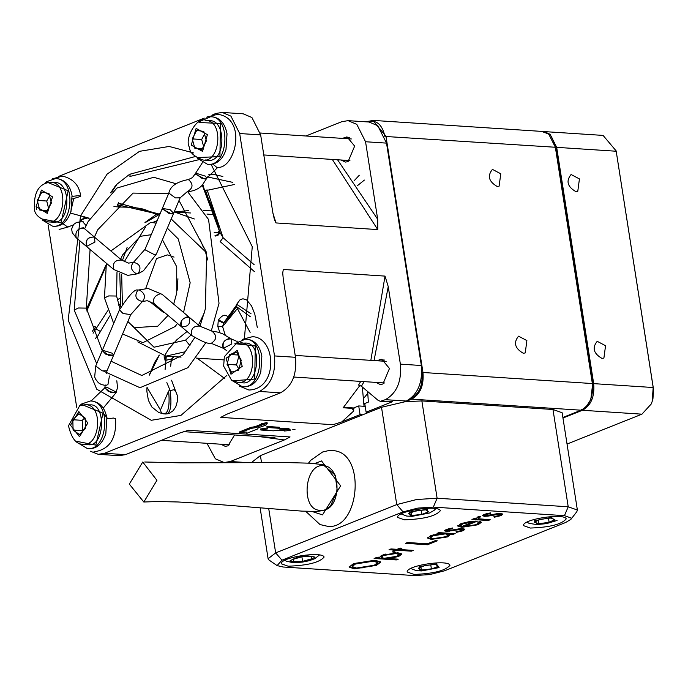 <?xml version="1.0" encoding="UTF-8"?>
<svg xmlns="http://www.w3.org/2000/svg" width="688" height="688" viewBox="0 0 688 688"><rect width="100%" height="100%" fill="white"/><g stroke="black" fill="none" stroke-linecap="round" stroke-linejoin="round"><path stroke-width="1.03" d="M343.149 407.279L353.632 407.958L353.735 410.985L341.807 421.907L332.983 424.702L220.753 417.375L226.429 414.382L280.463 392.822C291.97 386.484 296.984 374.642 295.487 357.296L283.344 279.758L282.716 273.041L283.293 269.464L385.031 276.103L388.238 286.604L400.373 364.141C401.766 381.401 396.761 393.244 385.357 399.668L380.352 401.31L378.142 400.382L361.424 386.235L358.568 385.056L360.718 381.401M381.892 401.052L392.375 401.74L366.128 412.207L368.742 412.379M404.501 401.766L406.333 401.035L385.357 399.668M365.208 406.359L358.706 405.937L360.073 414.623L362.688 414.795M366.128 412.207L364.76 403.521L368.364 402.084L367.633 391.489M364.038 406.29L362.335 387.009M353.632 407.958L358.706 405.937M252.978 462.216L252.152 462.542M305.928 135.992L341.824 121.681L348.059 120.649L369.035 122.017L377.772 125.723L386.527 143.121L421.357 365.509C422.75 382.769 417.736 394.611 406.333 401.035M197.035 358.147L224.735 378.529M354.079 180.824L359.325 175.199M364.391 180.075L357.528 185.588M295.487 357.296L274.512 355.928C275.905 373.18 270.891 385.022 259.488 391.455L280.463 392.822M125.465 454.656L104.49 453.28L98.255 454.312L119.23 455.68L125.465 454.656L179.508 433.096L188.331 430.31L290.069 436.949L284.393 439.942L230.36 461.502L224.125 462.525L215.378 458.819L206.968 443.313M98.255 454.312L90.197 451.156M58.79 176.343L204.284 118.121M348.059 120.649L356.797 124.356L365.552 141.745L377.695 219.283L377.746 229.586L276.008 222.938L274.435 219.704L272.801 212.437L260.657 134.9L251.911 117.51L243.165 113.804L222.19 112.436L230.927 116.134L239.682 133.532L260.657 134.9M212.79 114.724L215.955 113.46L222.19 112.436M104.49 453.28L259.488 391.455M274.512 355.928L239.682 133.532M208.232 116.539L206.615 117.184M48.151 224.967L76.703 407.296M73.625 198.832L70.529 212.79M103.75 413.755L107.655 418.622M226.851 375.407L180.901 415.423L151.283 420.291L96.69 389.176L68.189 320.083L80.522 215.963L107.122 174.107L139.544 151.326L169.162 146.458L193.672 152.951M211.139 164.432L252.255 246.665L244.36 339.115M392.375 401.74L380.326 401.31M341.807 421.907L360.073 414.623M265.852 425.158L257.854 427.902L258.017 428.813L246.407 433.44L246.141 431.969L239.587 433.001L251.197 428.366L255.231 427.73L262.266 424.926L261.311 424.866L267.211 423.559L265.852 425.158M261.311 424.866L261.148 423.817L267.047 422.518L267.211 423.559M261.216 424.238L255.067 426.689L255.231 427.73M255.067 426.689L251.034 427.325L251.197 428.366M251.034 427.325L239.424 431.961L239.587 433.001M257.854 427.773L258.017 428.813M283.989 430L284.153 431.041L285.038 430.688L277.419 430.189L273.385 430.826L260.812 430.009L267.374 428.977L267.107 427.497L279.681 428.314L279.844 429.226L288.349 429.372L290.181 430.464L284.153 431.041M288.349 429.372L288.186 428.332L290.018 429.424L290.181 430.464M288.186 428.332L287.3 428.684L287.464 429.725M287.3 428.684L279.681 428.185L279.844 429.226M279.517 427.274L266.944 426.457L267.107 427.497M267.211 427.927L260.649 428.968L260.812 430.009M341.016 159.994L345.35 162.084L348.076 161.637L354.655 146.097L347.001 136.869L342.426 138.374M375.837 382.39L380.18 384.48L382.906 384.033L389.477 368.493L381.823 359.256L377.256 360.77M220.839 444.216L225.182 446.314L227.909 445.858L234.591 434.979M360.142 385.16L343.166 407.778L352.075 408.354L353.735 410.985M174.055 257.106L167.347 254.887L156.537 258.619L145.736 288.418M148.978 300.966L163.581 312.541L164.664 312.567M177.186 290.25L177.934 278.76M219.936 332.777L217.795 326.413L218.285 320.445L223.591 323.283L236.586 306.667L250.432 316.807M251.034 313.754L236.973 304.474L223.849 322.689L218.526 319.886C222.912 314.115 226.429 313.737 229.087 318.759M214.08 232.819L218.612 232.381M254.491 271.691L220.151 241.617L223.11 237.756L254.199 264.742M214.991 214.802L206.968 214.063M202.857 184.479L204.302 189.535L205.609 190.653L207.062 189.819L223.11 237.756L220.108 232.639L205.609 190.653L234.462 184.496M250.131 332.399L237.403 308.559L222.577 326.594L225.217 335.004M159.324 355.077L149.399 375.106M147.232 387.688L160.459 410.031L168.646 390.922C169.979 406.221 168.276 413.858 163.538 413.823L165.851 414.004C170.512 413.514 171.957 405.739 170.185 390.681L166.849 382.58M165.464 356.083L165.094 360.443L164.303 356.917M105.29 267.752L86.791 310.985M198.703 159.728L129.903 176.455L130.118 174.408M174.872 211.964L188.667 210.571M203.528 210.433L213.684 211.035M202.281 185.124L219.807 232.131L217.976 234.556L215.009 235.649M165.077 369.748L166.238 357.072L165.834 356.109M93.095 333.224L107.663 310.864M117.381 300.226L119.42 298.368M120.185 204.706L118.895 207.011L117.33 204.714L159.263 214.407M159.762 214.226L118.517 203.201L118.405 202.367M110.665 192.829L115.051 186.388L110.906 192.623M111.981 191.737L117.037 184.126L129.628 174.288L195.082 156.58M93.972 326.301L95.675 326.981L92.321 331.22M232.725 182.363L207.363 176.911M157.939 215.052C144.532 210.21 147.043 207.355 118.947 207.011L113.941 206.538M157.81 214.974L159.461 213.779M95.675 326.981L96.243 329.019L100.405 331.496L98.135 335.52L95.383 338.505M160.459 410.031L161.233 412.602L163.348 413.806L165.438 413.978M165.885 414.004L168.827 413.591L173.152 410.702L175.775 406.875L177.547 400.674L177.237 395.239L175.492 390.87L174.047 389.718L168.646 390.922M171.458 359.033L165.094 360.443M164.174 355.954L164.217 357.545M257.346 327.798L254.792 314.106L251.619 306.04L246.665 299.908L242.967 298.79L240.121 299.676L237.102 303.7L236.586 306.667L237.403 308.559M237.102 303.7L231.091 315.285L223.849 322.689L222.577 326.594L217.795 326.413M204.069 189.75C217.967 217.855 216.625 221.312 219.291 230.643L220.108 232.639L218.259 235.047L215.155 236.122M136.68 273.927C130.978 270.599 129.912 266.729 133.481 262.317C129.912 266.729 130.978 270.599 136.68 273.927L138.03 273.721L136.68 273.927M171.544 213.873L173.625 213.254L170.056 209.608L162.325 208.473L162.334 209.1L171.544 213.873M204.646 178.914L195.444 174.133L195.426 173.505L201.945 178.364L206.735 178.287L204.646 178.914M145.099 249.202L145.108 249.83L154.318 254.612L156.408 253.984L173.625 213.254L168.835 213.332L162.325 208.473L145.099 249.202L133.481 262.317L128.613 263.126L121.647 260.098C115.008 259.815 112.368 262.936 113.718 269.472L86.516 246.467C85.166 239.923 87.806 236.801 94.437 237.093C87.909 236.904 85.269 240.026 86.516 246.467L94.935 242.064L94.437 237.093L121.647 260.098M212.936 164.157L216.935 167.502L217.649 167.468L206.735 178.287L205.54 176.188L195.77 173.135L195.426 173.505L202.358 162.721M156.408 253.984L143.414 270.814L138.03 273.721C141.676 267.787 140.154 263.986 133.481 262.317M72.446 198.927L80.72 196.347L78.776 195.65L72.163 196.381M81.915 227.866L83.609 228.029M89.5 219.102L88.141 217.847L81.442 219.61L79.997 221.648L83.902 217.761L88.141 217.847L70.417 213.091M130.763 314.631L113.546 355.361L112.35 353.262L102.572 350.218L102.237 350.588L108.747 355.438L113.546 355.361L105.814 354.225L102.237 350.588L119.454 309.849L123.032 313.496L130.763 314.631L142.382 301.516C135.708 299.848 134.194 296.046 137.832 290.112C134.194 296.046 135.708 299.848 142.382 301.516C145.959 297.113 144.893 293.243 139.182 289.906M187.643 316.721C181.641 318.768 179.559 322.113 181.426 326.748C188.056 327.032 190.705 323.91 189.355 317.374L187.643 316.721M229.611 338.298L231.314 338.952C224.787 338.763 222.138 341.884 223.385 348.317C221.527 343.69 223.6 340.345 229.611 338.298M181.426 326.748C180.179 320.307 182.819 317.185 189.355 317.374L162.153 294.361L160.442 293.707C154.43 295.763 152.358 299.099 154.224 303.735L191.728 335.46C190.481 329.027 193.122 325.897 199.658 326.086L189.355 317.374M226.859 350.76L223.385 348.317L231.813 343.923L231.314 338.952L236.491 341.214L237.971 341.162M106.984 418.777L113.597 418.046L115.55 418.734C116.719 438.54 109.521 449.582 93.938 451.853M106.881 387.249L104.791 387.877L108.369 391.524L116.1 392.659L116.083 392.031L106.881 387.249M103.191 408.173L116.1 392.659L111.301 392.736L104.791 387.877L91.048 401.009M76.635 441.318L95.847 445.119L103.011 413.161L81.347 404.346L80.04 405.499M106.855 417.994L105.823 433.784M79.808 405.593L81.494 404.045L90.412 400.966C112.256 401.156 107.5 451.758 87.307 448.533L77.391 442.565M87.307 448.533L89.406 448.662C96.784 448.748 102.254 443.812 105.806 433.844L106.846 417.934C105.075 408.259 100.302 402.652 92.51 401.104L90.412 400.966M41.813 218.922L61.026 222.723L68.181 190.765L46.517 181.95L45.219 183.103M72.034 195.598L70.984 211.448L72.016 195.538C70.253 185.863 65.472 180.256 57.68 178.708L55.582 178.57C77.426 178.768 72.679 229.362 52.477 226.137L42.57 220.169M44.978 183.197L46.672 181.649L55.582 178.57M52.477 226.137L54.576 226.275C61.954 226.352 67.424 221.416 70.984 211.448M232.613 380.86L254.706 379.071L255.291 345.926L235.047 343.673M261.853 356.16L260.821 371.959M234.806 343.768L245.41 339.141C266.325 338.771 263.495 389.597 242.305 386.699L232.389 380.731M242.305 386.699L244.403 386.837C252.238 386.458 257.699 381.522 260.804 372.019L261.844 356.1C259.84 346.038 255.067 340.431 247.508 339.279L245.41 339.141M196.811 157.096L197.129 157.569L219.936 156.589L220.409 123.453L199.073 122.507M227.031 133.773L225.999 149.563M199.976 121.372L210.588 116.745C231.486 116.367 228.683 167.193 207.484 164.303L197.568 158.343M207.484 164.303L209.582 164.441C217.417 164.062 222.878 159.117 225.982 149.623L227.014 133.704C225.01 123.642 220.237 118.026 212.678 116.883L210.588 116.745M72.816 419.732L73.091 430.103L79.438 434.489L85.501 428.495L85.217 418.132L78.879 413.746L72.816 419.732L82.259 420.351L84.796 417.84M73.091 430.103L82.534 430.722L82.259 420.351M89.887 404.914C106.709 402.893 104.825 448.739 87.307 444.551L83.11 444.276C99.966 446.77 103.854 405 85.699 404.639L89.887 404.914M229.697 354.466L227.066 364.33L231.521 372.148L238.616 370.101L241.247 360.237L236.784 352.419L229.697 354.466L238.272 355.025M227.066 364.33L236.509 364.95L238.874 356.083M238.882 369.103L236.509 364.95M238.108 382.442L231.581 380.24L223.66 366.171L224.34 356.728L236.517 343.2L244.894 343.088C263.323 341.712 258.378 386.424 242.305 382.717L238.108 382.442C256.443 384.394 257.467 342.323 240.688 342.813M192.244 138.899L194.885 148.367L201.971 149.365L206.417 140.885L203.777 131.417L196.682 130.419L192.244 138.899L201.679 139.518L204.525 134.091M194.885 148.367L202.246 148.849M203.579 146.303L201.679 139.518M205.867 120.417C197.49 115.524 183.773 139.217 189.544 147.413C189.467 152.383 194.042 156.597 203.278 160.055C219.945 162.764 224.228 120.71 205.867 120.417L210.064 120.692C226.498 120.288 225.948 163.159 207.475 160.321L205.394 159.951M37.281 200.397L39.706 210.003L46.758 211.328L51.385 203.046L48.96 193.44L41.908 192.115L37.281 200.397L46.715 201.008L49.579 195.891M39.706 210.003L47.223 210.494M48.53 208.163L46.715 201.008M55.066 182.518C71.44 181.873 70.924 225.165 52.477 222.155L48.28 221.88C64.896 224.598 69.264 182.578 50.869 182.243L55.066 182.518M321.623 465.621C303.864 466.232 301.077 511.193 320.565 510.255C341.282 512.328 342.598 466.696 323.48 465.578L321.623 465.621M142.751 462.018L156.933 480.327L143.826 502.025L129.31 484.094L142.751 462.018M302.608 561.391L311.475 558.854L311.354 556.489L302.367 556.652L293.501 559.189L293.621 561.554L302.608 561.391L301.886 556.79M311.475 558.854L311.105 556.497M411.742 515.441L421.796 514.469L428.787 511.683L425.726 509.86L415.681 510.823L408.689 513.618L411.742 515.441L411.295 512.577M421.796 514.469L421.142 510.298M421.366 570.025L431.419 569.062L438.411 566.267L435.349 564.444L425.296 565.416L418.304 568.202L421.366 570.025L420.918 567.161M431.419 569.062L430.765 564.891M538.85 523.697L549.127 522.338L554.881 519.5L550.366 518.03L540.08 519.397L534.327 522.226L538.85 523.697L538.308 520.266M549.127 522.338L548.491 518.279M542.901 131.503L603.075 135.407L616.138 150.887L653.196 387.525L652.164 401.465L651.252 403.968L641.93 414.167L567.041 444.044M542.892 131.503L550.108 134.298L556.669 147.344L616.199 151.231L616.646 154.026M616.629 153.914L616.448 152.702M652.164 401.465L652.912 399.092L653.6 389.795L616.422 152.65M353.133 409.05L354.294 408.001M363.556 398.464L367.788 393.287M292.718 429.295L295.014 429.596M575.796 191.582L577.782 191.281L579.434 178.923L571.092 174.511C565.837 180.996 567.402 186.689 575.796 191.582M497.132 186.448L499.118 186.147L500.769 173.789L492.427 169.377C487.173 175.861 488.738 181.555 497.132 186.448M601.914 358.379L603.901 358.078L605.552 345.72L597.21 341.308C591.955 347.793 593.529 353.486 601.914 358.379M523.25 353.245L525.236 352.944L526.888 340.586L518.546 336.174C513.291 342.658 514.856 348.352 523.25 353.245M410.53 398.627L411.071 398.412C419.336 393.751 422.965 385.168 421.959 372.655L422.965 372.492L385.959 136.198L372.844 120.383L366.412 121.853M384.91 136.439C382.236 124.468 376.517 119.592 367.753 121.81L367.478 121.922M253.029 462.534L252.857 461.433L260.417 455.594L381.513 407.287L405.404 401.654L411.699 399.143C420.256 394.319 424.014 385.435 422.965 372.492L592.359 383.551L555.362 147.258L548.792 134.212L542.239 131.434C548.001 135.149 549.445 128.131 555.586 147.344L592.592 383.637C593.022 397.389 589.246 406.23 581.257 410.177L562.887 417.504M384.919 136.439L555.362 147.258M414.038 574.42C433.612 573.706 445.592 570.653 449.978 565.278C448.361 559.198 406.247 565.45 407.167 571.977L414.038 574.42M288.177 566.207C307.742 565.484 319.722 562.44 324.108 557.056C322.5 550.976 280.377 557.237 281.306 563.764L288.177 566.207M530.293 528.049C549.867 527.335 561.838 524.282 566.224 518.898C564.616 512.827 522.493 519.079 523.422 525.606L530.293 528.049M404.424 519.836C423.997 519.113 435.977 516.069 440.363 510.685C438.746 504.605 396.623 510.866 397.552 517.393L404.424 519.836M277.083 565.596L281.985 560.187L403.082 511.881L417.969 508.079L433.345 507.108L564.461 515.665L571.324 518.09L570.92 519.328L565.656 522.493L444.568 570.791L429.682 574.592L414.305 575.564L283.189 567.007L277.083 565.596L269.111 560.101L268.096 558.725L275.656 552.894L396.752 504.588L416.593 499.522L437.104 498.224L568.211 506.781L577.378 510.04L562.139 412.748L552.98 409.489L421.864 400.932L405.404 401.654M577.378 510.04L576.836 511.666L570.92 519.328M460.513 524.72L460.616 525.417L462.233 526.337L473.43 521.874L462.878 523.8L460.625 525.494L460.513 524.72L464.701 522.45M446.237 529.511L452.618 527.98L452.764 528.573L448.103 529.674L447.166 530.396L448.069 530.732L459.446 528.78L462.766 528.642L464.864 529.373L463.015 530.766L456.264 532.392L455.989 531.807L460.934 530.672L462.104 529.777L461.02 529.382L446.435 531.428L444.517 530.783L446.237 529.511M453.616 533.587L450.391 533.57L450.502 534.266L447.673 536.889L431.35 539.401L427.601 538.068L430.602 535.746L440.002 533.578L437.009 533.381L438.918 532.624L455.207 533.69L450.623 534.585M466.43 526.544L461.631 526.63L457.864 525.563L457.967 526.26L460.848 523.68L470.145 521.435L477.377 521.143L463.85 526.535L476.001 524.695L478.495 522.854L477.825 522.158L480.379 521.564L481.282 522.364L478.091 524.755L461.743 527.318L457.812 525.933M490.69 513.446L486.029 514.547L485.092 515.269L485.995 515.604L497.372 513.652L500.692 513.515L502.79 514.246L500.933 515.639L494.19 517.264L493.907 516.679L498.86 515.544L500.03 514.65L498.946 514.254L487.62 516.172L484.361 516.301L482.443 515.656L484.163 514.375L490.544 512.852L490.69 513.446M476.044 517.969L476.302 518.812L477.412 517.075L479.682 516.421L480.439 516.937L478.134 518.159L479.433 518.855L490.209 519.724L488.231 520.515L471.942 519.449L473.92 518.657L476.302 518.812L475.976 518.322M378.821 557.099L379.028 557.908L381.582 555.302L397.879 552.756L401.732 554.107L398.773 556.394L389.52 558.587L398.283 559.163L396.357 559.929L374.109 558.475L376.026 557.71L379.028 557.908L378.77 557.452M405.421 543.322L407.468 542.505L427.368 543.804L435.186 540.682L437.31 540.828L427.454 544.758L405.421 543.322M413.325 550.391L411.381 551.174L396.881 550.228L394.241 551.277L392.444 551.157L395.084 550.108L389.038 549.712L390.99 548.938L397.036 549.325L400.106 548.104L401.904 548.224L398.834 549.445L413.325 550.391M375.588 560.333L380.696 562.13L376.482 565.347L354.268 568.881L349.134 567.058L353.185 563.902L375.588 560.333M374.272 565.235L377.669 562.621L373.489 561.167L355.438 564.005L352.187 566.577L356.384 568.039L374.272 565.235M396.675 556.343L398.885 554.597L396.004 553.539L383.457 555.491L381.109 557.271L384.128 558.303L396.675 556.343M445.368 533.871L432.769 535.814L430.49 537.577L433.371 538.627L445.953 536.683L448.292 534.86L445.368 533.871L445.256 533.174L448.18 534.163L448.292 534.86M448.413 528.823L447.062 529.7L447.166 530.396M464.641 529.055L460.281 530.904M456.153 531.695L456.264 532.392M462.104 529.777L461.992 529.081L460.513 528.668M448.189 530.732L446.323 530.74L446.435 531.428M446.323 530.74L444.663 530.396M453.186 533.75L453.297 534.447M450.391 533.57L447.561 536.193L444.508 537.199M436.029 538.635L431.238 538.704L427.644 537.706M438.488 532.796L439.89 532.882L440.002 533.578M463.85 526.535L463.738 525.838L475.675 521.083M478.495 522.854L478.349 522.037M481.11 522.046L474.944 525.082M461.631 526.63L461.743 527.318M486.33 513.695L484.988 514.572L485.092 515.269M502.567 513.927L498.207 515.776M494.079 516.568L494.19 517.264M500.03 514.65L499.918 513.953L498.439 513.54M486.106 515.604L484.249 515.604L484.361 516.301M484.249 515.604L482.589 515.269M480.336 516.249L478.022 517.471L478.134 518.159M488.618 519.621L488.231 520.515M488.127 519.818L473.421 518.855M389.52 558.587L389.408 557.891M396.692 559.06L396.357 559.929M396.254 559.232L375.588 557.882M401.586 553.771L396.056 556.575M435.719 540.725L427.343 544.062L427.454 544.758M427.343 544.062L406.909 542.729M411.734 550.288L411.381 551.174M411.269 550.477L396.778 549.531L396.881 550.228M396.778 549.531L394.129 550.581L394.241 551.277M390.517 549.119L394.981 549.411L395.084 550.108M400.313 548.121L398.722 548.749L398.834 549.445M380.567 561.786L376.379 564.65L369.164 566.774M363.23 567.789L354.157 568.185L349.143 566.697M430.49 537.577L430.378 536.889L433.793 534.714M439.967 533.389L445.256 533.174M472.269 521.212L473.327 521.177L473.43 521.874M381.109 557.271L380.997 556.575L383.345 554.795L385.461 554.081M392.9 552.86L395.892 552.842L398.773 553.9L398.885 554.597M352.187 566.577L352.084 565.88L355.326 563.309L373.378 560.471L377.566 561.924L377.669 562.621M462.878 523.8L462.775 523.104M421.357 365.509L400.373 364.141M246.743 462.568L230.36 461.502M365.552 141.745L386.527 143.121M344.267 137.316L349.642 137.669M379.097 359.712L384.472 360.056M284.393 439.942L259.247 436.588M337.55 159.771L377.695 219.283M388.238 286.604L374.057 360.564M364.098 381.625L361.424 386.235M370.841 360.349L385.031 276.103M377.746 229.586L332.304 159.427M272.955 213.34L276.008 222.938M152.693 222.508L157.191 220.599M171.2 218.99L205.377 251.662L207.845 260.09M204.413 312.653L198.445 325.063M191.109 334.944L185.545 340.173L189.965 345.694M194.369 218.99L174.184 211.938M218.285 320.445L218.526 319.886M185.708 351.645L166.006 356.117L181.056 357.098M145.383 227.255L124.201 261.844M121.664 274.108L122.387 304.07M127.865 321.485L154.009 347.225L185.545 340.173M118.517 203.201L117.33 204.714M173.625 213.254L180.153 197.826L175.354 197.903L168.844 193.044C170.271 186.199 176.799 181.709 188.426 179.559L192.399 177.633L195.426 173.505M180.153 197.826L187.153 191.771C193.182 188.254 193.603 184.186 188.426 179.559M73.066 225.079L67.716 227.023L62.849 223.686M94.437 237.093L84.142 228.373C77.606 228.192 74.966 231.314 76.213 237.747L86.516 246.467M86.103 225.612L82.689 221.682L76.652 222.37L73.556 224.486L71.629 229.027L72.266 232.733L76.213 237.747M223.385 348.317L211.242 343.338C216.987 339.476 217.176 335.383 211.801 331.074L199.658 326.086M79.911 240.877L74.184 310.013L78.449 307.992L86.31 308.121L102.237 350.588L95.718 366.007L102.228 370.866L107.018 370.789L113.546 355.361M95.718 366.007L94.677 376.895L95.503 379.071L98.427 382.795L101.385 384.575L105.737 385.469L107.93 384.618L109.435 375.983M106.373 263.263L104.456 297.938L108.721 295.917L116.582 296.038L116.994 271.855M70.477 425.236L79.498 436.691L87.84 422.991L78.819 411.544L70.477 425.236M226.077 358.242L230.962 374.246L242.236 366.326L237.343 350.33L226.077 358.242M191.255 145.134L202.539 151.377L207.406 134.65L196.123 128.407L191.255 145.134M36.154 206.589L47.274 213.366L52.503 196.854L41.392 190.077L36.154 206.589M36.731 209.711L36.129 206.477M312.103 511.494L322.517 514.891L340.637 485.848L321.537 460.943L314.829 463.523M308.508 463.119L310.761 460.281L322.612 451.999L328.21 450.692L332.364 450.597C366.928 451.242 359.704 530.93 327.454 526.26M289.992 560.909C298.515 563.352 306.839 562.087 314.984 557.134C306.461 554.691 298.136 555.947 289.992 560.909M427.919 513.248L427.214 509.266L409.558 512.053L410.263 516.026L427.919 513.248M437.534 567.832L436.828 563.859L419.181 566.637L419.878 570.619L437.534 567.832M554.967 520.945L551.587 517.428L534.241 520.79L537.62 524.299L554.967 520.945M586.305 406.505L590.786 399.694L592.669 383.801L555.663 147.507L556.669 147.344L593.675 383.637L653.196 387.525L653.6 389.795M562.879 417.461L581.093 410.203L411.699 399.143L411.071 398.412M367.753 121.81L368.166 121.148M381.513 407.287L396.752 504.588L403.082 511.881M433.345 507.108L437.104 498.224L421.864 400.932M564.461 515.665L568.211 506.781L552.98 409.489M281.985 560.187L275.656 552.894L268.733 508.656M261.5 462.508L260.417 455.594M448 528.977L448.103 529.674M462.904 530.07L463.015 530.766M460.908 528.685L461.02 529.382M458.767 528.797L458.879 529.493M454.596 529.657L454.708 530.345M449.582 530.611L449.694 531.308M447.561 536.193L447.673 536.889M431.238 538.704L431.35 539.401M477.979 524.058L478.091 524.755M485.926 513.85L486.029 514.547M500.83 514.942L500.933 515.639M498.834 513.558L498.946 514.254M496.693 513.669L496.805 514.366M492.522 514.521L492.634 515.217M487.508 515.484L487.62 516.172M479.02 516.636L479.132 517.333M398.662 555.698L398.773 556.394M376.379 564.65L376.482 565.347M354.157 568.185L354.268 568.881M432.666 535.126L432.769 535.814M396.004 553.539L395.892 552.842M383.345 554.795L383.457 555.491M373.489 561.167L373.378 560.471M355.326 563.309L355.438 564.005M581.093 410.203L581.515 409.541L581.093 410.203C589.728 405.438 593.486 396.563 592.359 383.551L592.359 383.551M592.669 383.801L593.675 383.637C594.793 396.641 591.044 405.524 582.409 410.28L641.93 414.167M581.773 409.558L582.409 410.28L562.973 418.037M555.663 147.507L554.373 142.502M200.285 239.957L203.588 247.818M224.125 462.525L226.765 462.697M274.976 437.611L183.464 431.643M159.908 214.174L145.555 222.422M175.414 211.999L190.464 212.979M196.235 358.095L223.712 359.884M171.235 360.546L173.754 356.625M187.059 331.513L176.833 339.777L168.827 348.825L164.853 355.257M115.051 186.379L117.012 184.152M86.49 309.23L105.866 265.25M144.979 222.482L156.443 214.312M100.405 331.496L109.684 315.973M118.732 305.248L120.185 303.804M146.931 387.705L146.897 391.592L148.384 400.278L151.73 406.9L158.782 412.568L163.641 413.841M149.227 375.132L154.645 362.413L159.263 355.06M175.5 390.87L171.536 380.206M170.658 366.248L171.45 359.11L174.055 356.341M208.498 174.821L213.022 174.279L222.852 176.455M219.291 230.643L217.709 232.897L219.36 233.206M127.099 247.491L122.369 260.683M119.772 273.342L120.787 306.986M137.755 341.902L166.006 356.117M217.649 167.468C235.993 168.354 247.198 117.751 217.589 114.303L207.535 116.96M162.325 208.473L168.844 193.044M187.153 191.771C193.835 191.152 198.875 188.933 202.272 185.132L206.735 178.287M138.03 273.721L127.83 275.381L113.718 269.472M69.505 226.593L59.108 229.465M52.537 178.785L62.591 176.137C73.358 178.742 79.395 185.476 80.72 196.347M84.142 228.373L83.429 227.676M83.239 221.785L82.689 221.682M162.153 294.361L148.032 288.453L137.832 290.112C135.08 288.633 128.957 295.212 119.454 309.849M142.382 301.516L147.258 300.708L154.224 303.735M242.365 339.356L252.419 336.699C276.387 337.18 278.571 389.133 248.936 390.027L239.312 386.088M211.242 343.338C208.215 344.103 201.704 341.472 191.728 335.46M231.314 338.952L222.663 333.826L217.967 332.158L211.801 331.074M106.287 373.369L107.018 370.789M116.814 380.782L117.502 387.507L116.1 392.659M105.29 385.013L104.791 387.877M84.624 228.786L88.141 221.588L116.934 188.039L153.716 177.289L175.982 183.722M86.31 308.121L90.085 249.486M94.419 237.076L97.748 229.749L133.085 193.087L168.56 193.724M179.018 200.509L206.667 252.728L205.377 308.826L199.924 326.31M194.721 337.636L183.085 354.836L141.831 375.51L111.069 361.226M187.755 191.823L208.576 219.515L219.025 303.313L211.259 331.031M206.03 342.504L187.927 367.659L139.982 387.714L103.811 371.262M74.184 310.013L96.698 363.668M110.863 250.974L150.775 222.327L156.124 223.136M120.641 259.256L122.567 254.973L140.438 236.294L151.231 234.703M162.42 239.768L176.73 266.789L176.739 292.976L173.686 304.122M168.044 315.422L157.784 326.207L134.753 327.634L127.727 321.812M119.953 308.714L116.582 296.038M122.593 333.964L142.923 342.667L175.156 326.508L177.47 323.403M183.55 312.464L190.163 282.751L178.252 238.925L167.339 228.141M104.456 297.938L113.692 323.489M229.749 444.801L161.353 440.337M85.699 404.639L79.774 405.602L68.499 425.777C71.414 438.308 76.282 444.474 83.11 444.276M386.166 361.355L295.195 355.412M384.747 382.975L293.733 377.033M351.336 138.959L260.313 133.016M349.925 160.579L263.805 154.955M203.278 160.055L207.475 160.321M50.869 182.243C39.164 183.223 33.669 192.038 34.4 208.696C34.409 214.123 39.035 218.509 48.28 221.88M305.704 511.304L320.023 524.566L327.419 526.26M143.912 502.008L157.664 501.518L178.183 501.982L214.733 504.218L301.903 511.124L317.065 511.433L324.005 510.358L330.446 506.23L337.275 490.621L335.211 475.133L322.999 464.632L310.159 463.205L286.75 462.568L180.652 462.835L144.738 462.001M319.636 554.863L314.743 558.725L309.196 560.711L302.505 562.096L293.294 562.698L286.354 561.227L283.903 559.421M401.138 513.936L406.763 516.086L412.146 516.335L429.501 513.007L434.266 510.281L435.882 508.492M410.753 568.52L416.378 570.67L421.761 570.92L439.125 567.591M527.008 522.149L529.098 523.353L536.778 524.574L546.461 523.637L557.065 520.472M616.147 150.887L616.491 152.968M260.141 507.933L268.096 558.725M372.844 120.383L542.239 131.434"/></g></svg>
